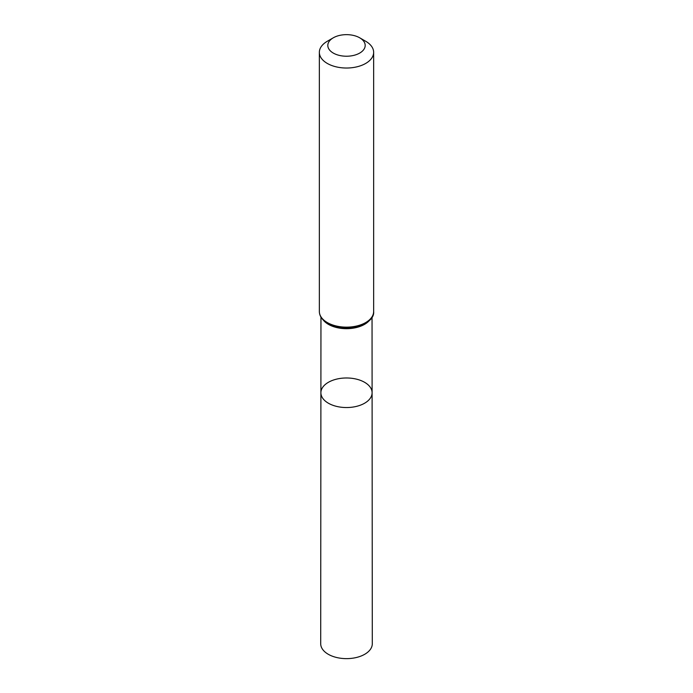 <?xml version="1.0" encoding="UTF-8"?>
<svg xmlns="http://www.w3.org/2000/svg" width="693" height="693" viewBox="0 0 693 693"><rect width="100%" height="100%" fill="white"/><g stroke="black" fill="none" stroke-linecap="round" stroke-linejoin="round"><path stroke-width="1.04" d="M372.106 392.758A25.606 14.778 180 0 1 346.5 407.545A25.606 14.778 180 0 1 320.894 392.758A25.606 14.778 0 0 0 328.395 403.213A25.606 14.778 0 0 0 356.306 406.419A25.606 14.778 0 0 0 372.106 392.758A25.606 14.778 0 0 0 346.5 377.98A25.606 14.778 0 0 0 320.894 392.758L320.703 643.736A25.797 14.891 0 0 0 328.257 654.27A25.797 14.891 0 0 0 356.375 657.501A25.797 14.891 0 0 0 372.297 643.736L372.046 317.117M365.696 41.268L359.719 37.812A18.694 10.793 180 0 1 359.719 53.066A18.694 10.793 180 0 1 333.281 53.066A18.694 10.793 180 0 1 333.281 37.812A18.694 10.793 180 0 1 359.719 37.812L365.696 41.268A27.148 15.679 180 0 1 373.648 52.347A27.148 15.679 180 0 1 346.5 68.027A27.148 15.679 180 0 1 319.352 52.347A27.148 15.679 180 0 1 327.304 41.268L333.281 37.812M323.276 320.071A25.546 14.744 0 0 0 328.439 324.367A25.546 14.744 0 0 0 369.724 320.071M327.841 323.458A26.386 15.229 0 0 0 371.379 317.749M327.304 322.557A27.148 15.679 0 0 0 356.886 325.961A27.148 15.679 0 0 0 373.648 311.478C375.156 325.32 343.537 333.515 327.676 323.388C322.21 320.105 319.438 316.138 319.352 311.478A27.148 15.679 0 0 0 327.304 322.557M320.954 317.117L320.894 392.758M319.352 52.347L319.352 311.478M373.648 52.347L373.648 311.478"/></g></svg>
